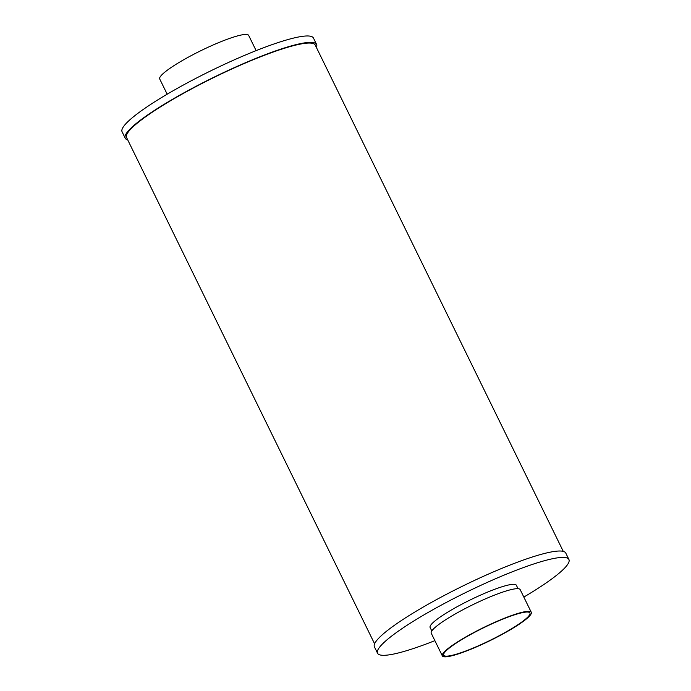 <?xml version="1.0" encoding="UTF-8"?>
<svg xmlns="http://www.w3.org/2000/svg" width="691" height="691" viewBox="0 0 691 691"><rect width="100%" height="100%" fill="white"/><g stroke="black" fill="none" stroke-linecap="round" stroke-linejoin="round"><path stroke-width="1.04" d="M256.128 50.633L248.665 35.405A49.527 7.307 153.9 0 0 200.977 50.633A49.527 7.307 153.9 0 0 159.716 78.981L167.179 94.201M464.482 651.466A48.025 7.083 153.9 0 0 509.414 630.019A48.025 7.083 153.9 0 0 529.937 612.96A48.025 7.083 153.9 0 0 483.691 627.722A48.025 7.083 153.9 0 0 443.682 655.215A48.025 7.083 153.9 0 0 464.482 651.466M463.782 652.01A49.527 7.307 153.9 0 0 510.122 629.89A49.527 7.307 153.9 0 0 531.284 612.295A49.527 7.307 153.9 0 0 483.596 627.523A49.527 7.307 153.9 0 0 442.335 655.871A49.527 7.307 153.9 0 0 463.782 652.01M531.284 612.295L520.185 589.639A49.527 7.307 153.9 0 0 472.497 604.867A49.527 7.307 153.9 0 0 431.236 633.215L442.335 655.871M518.051 588.697L516.35 585.234A48.025 7.083 153.9 0 0 470.113 599.995A48.025 7.083 153.9 0 0 430.104 627.488L431.797 630.952M523.821 597.076A106.552 15.72 153.9 0 0 568.909 559.485A106.552 15.72 153.9 0 0 466.313 592.247A106.552 15.72 153.9 0 0 377.545 653.237A106.552 15.72 153.9 0 0 423.687 644.928A106.552 15.72 153.9 0 0 434.872 640.643M568.909 559.485L565.782 553.085A106.552 15.72 153.9 0 0 463.177 585.847A106.552 15.72 153.9 0 0 374.41 646.836L377.545 653.237M563.277 551.383L315.243 45.096A105.049 15.496 153.9 0 0 214.089 77.392A105.049 15.496 153.9 0 0 126.565 137.526L374.6 643.822M316.4 47.454A106.552 15.72 153.9 0 0 316.59 44.44A106.552 15.72 153.9 0 0 213.994 77.193A106.552 15.72 153.9 0 0 125.218 138.191A106.552 15.72 153.9 0 0 127.723 139.893M316.59 44.44L313.455 38.04A106.552 15.72 153.9 0 0 210.859 70.802A106.552 15.72 153.9 0 0 122.091 131.791L125.218 138.191"/></g></svg>
